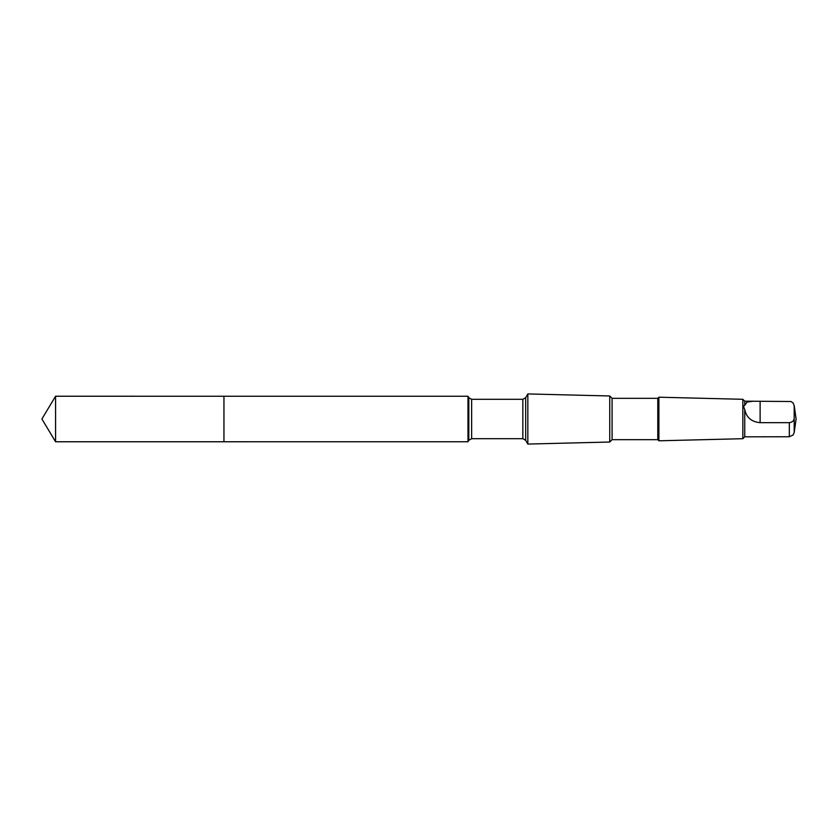 <?xml version="1.0" encoding="UTF-8"?>
<svg xmlns="http://www.w3.org/2000/svg" width="838" height="838" viewBox="0 0 838 838"><rect width="100%" height="100%" fill="white"/><g stroke="black" fill="none" stroke-linecap="round" stroke-linejoin="round"><path stroke-width="1.26" d="M223.945 441.752L223.945 396.248L55.57 396.238L55.57 441.762L223.945 441.752L223.945 396.248L467.981 396.248L467.981 441.752L55.57 441.762L41.9 419L55.57 441.762M744.741 409.415C746.312 417.429 751.435 421.849 760.118 422.666L789.323 422.666C792.392 422.205 794.015 420.739 794.194 418.277L794.194 405.634L793.062 402.91L790.967 401.507L744.741 401.182L744.741 405.288C743.474 405.644 743.474 407.017 744.741 409.415L744.741 436.818L742.856 438.703L658.898 440.798L658.898 397.202L657.788 398.322L657.788 439.678L612.086 439.678L609.75 442.024L527.835 444.067L527.835 393.933L525.677 397.673L525.677 440.327L522.839 438.683L471.647 438.683L468.809 440.327L467.981 441.752M753.383 401.182L747.035 402.072L744.741 405.288M657.788 398.322L612.086 398.322L609.75 395.976L609.75 442.024M612.086 398.322L612.086 439.678M744.741 401.182L742.856 399.297L742.856 438.703M793.177 434.953L789.323 436.755L753.09 436.818M793.062 402.91L794.194 405.634M525.677 397.673L522.839 399.317L471.647 399.317L468.809 397.673L468.809 440.327M471.647 399.317L471.647 438.683M522.839 399.317L522.839 438.683M789.323 422.666L789.323 436.755M794.194 418.277L794.194 432.586L793.062 435.09M760.118 422.666L760.118 401.245M41.9 419L55.57 396.238M468.809 397.673L467.981 396.248M525.677 440.327L527.835 444.067M609.75 395.976L527.835 393.933M657.788 439.678L658.898 440.798M742.856 399.297L658.898 397.202M753.383 436.818L744.741 436.818M794.194 432.586L796.1 419L794.194 405.414"/></g></svg>
